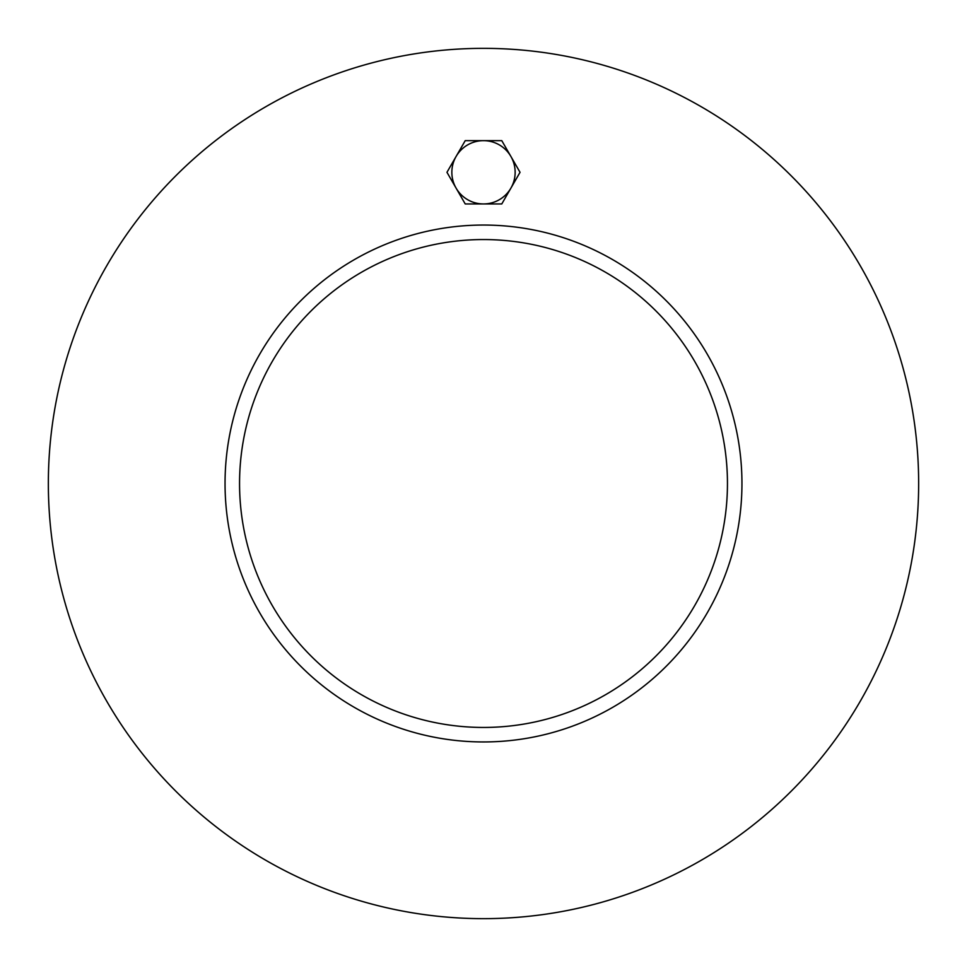 <?xml version="1.0" encoding="UTF-8"?>
<svg xmlns="http://www.w3.org/2000/svg" width="967" height="967" viewBox="0 0 967 967"><rect width="100%" height="100%" fill="white"/><g stroke="black" fill="none" stroke-linecap="round" stroke-linejoin="round"><path stroke-width="1.45" d="M727.45 483.5A243.95 243.95 0 0 1 361.525 694.765A243.95 243.95 0 0 1 361.525 272.235A243.95 243.95 0 0 1 727.45 483.5M225.045 483.5A258.455 258.455 0 0 1 612.727 259.676A258.455 258.455 0 0 1 612.727 707.324A258.455 258.455 0 0 1 225.045 483.5M918.65 483.5A435.15 435.15 0 0 1 265.925 860.352A435.15 435.15 0 0 1 265.925 106.648A435.15 435.15 0 0 1 918.65 483.5M456.098 156.473L465.224 140.65L483.5 140.65A31.645 31.645 0 0 0 456.098 188.13L446.959 172.307L456.098 156.473M501.776 140.65L510.902 156.473A31.645 31.645 0 0 0 483.5 140.65L501.776 140.65M520.041 172.307L510.902 188.13A31.645 31.645 0 0 0 510.902 156.473L520.041 172.307M483.5 203.952L465.224 203.952L456.098 188.13A31.645 31.645 0 0 0 510.902 188.13L501.776 203.952L483.5 203.952"/></g></svg>
